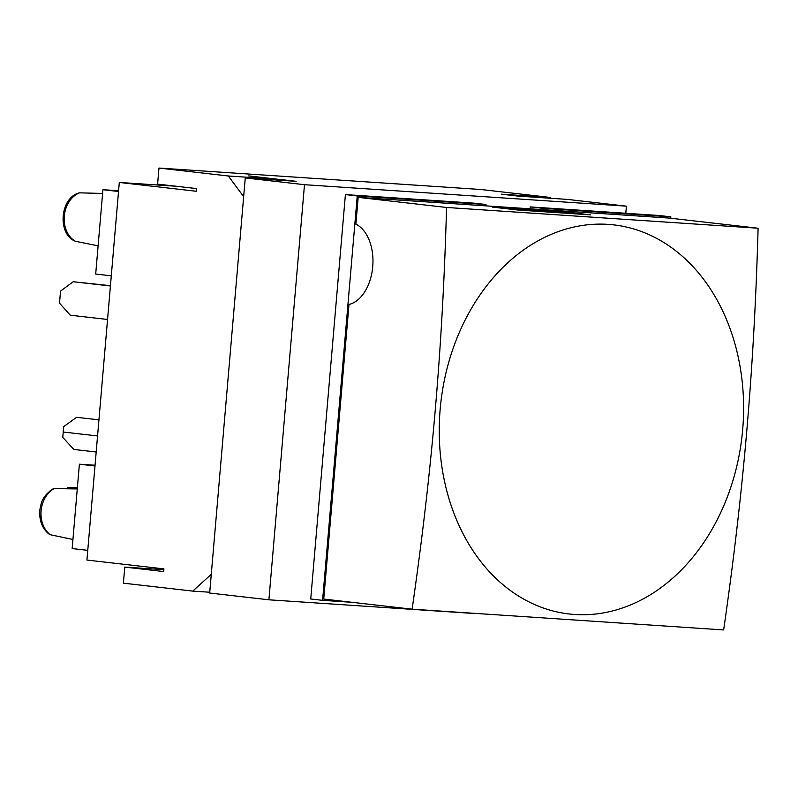 <?xml version="1.0" encoding="UTF-8"?>
<svg xmlns="http://www.w3.org/2000/svg" width="798" height="798" viewBox="0 0 798 798"><rect width="100%" height="100%" fill="white"/><g stroke="black" fill="none" stroke-linecap="round" stroke-linejoin="round"><path stroke-width="1.2" d="M530.091 208.807L530.251 206.911L542.091 208.258L541.982 209.605L485.902 205.864L486.012 204.527L474.172 203.171L345.404 194.592L357.245 195.949L486.012 204.527M446.561 207.46L358.172 197.355L355.878 224.138A41.336 26.164 93.8 0 1 372.736 266.632A41.336 26.164 93.8 0 1 348.985 304.477L323.729 599.069L412.117 609.183C431.997 471.478 442.671 346.99 446.561 207.46L758.1 228.228C754.21 367.758 743.537 492.246 723.656 629.941L412.117 609.183M565.124 211.949L590.51 214.852L517.812 210.014L492.436 207.111L565.124 211.949L565.024 213.156M574.68 614.48A195.829 151.54 -83.5 0 1 468.765 313.165A195.829 151.54 -83.5 0 1 730.769 330.621A195.829 151.54 -83.5 0 1 574.68 614.48M541.982 209.605L669.712 218.113L758.1 228.228M358.172 197.355L485.902 205.864M351.938 602.3L322.582 600.345L357.245 195.949M542.091 208.258L670.859 216.847L670.749 218.233M345.404 194.592L310.731 598.989L322.582 600.345M530.251 206.911L659.018 215.49L670.859 216.847M472.695 613.393L268.896 599.807L209.674 593.034L245.265 177.924L296.148 181.316L248.767 175.949M163.839 569.702L124.767 567.099L163.68 571.548L163.909 568.874L86.922 560.066L119.301 182.453L196.278 191.251L196.508 188.577L157.605 184.129L158.982 168.059L480.905 189.505L550.271 197.445L501.463 194.193L518.381 196.128L567.188 199.38L626.41 206.153L625.802 213.275M158.982 168.059L228.338 175.989L243.659 196.677L211.28 574.291L192.757 591.099L123.391 583.168L124.767 567.099M228.338 175.989L278.193 179.311L248.777 175.899M268.896 599.807L304.487 184.697L245.265 177.924M304.487 184.697L626.41 206.153M550.271 197.445L550.899 198.293M119.301 182.453L175.939 186.223M107.55 319.469L70.314 315.21L59.511 303.16L60.538 291.11L73.177 281.734L110.443 285.694M110.423 285.993L73.177 281.734M96.189 451.997L73.845 449.444L62.763 437.374L63.68 426.651L76.598 417.304L98.942 419.838L76.598 417.304M97.565 435.947L63.082 432.007M67.77 488.775L67.87 487.528L66.433 488.745M70.543 538.999L63.291 537.483M67.87 487.528L77.366 487.807M74.423 240.876L75.421 241.285A25.825 19.98 -83.5 0 1 64.279 216.188A25.825 19.98 -83.5 0 1 79.571 192.847L78.204 193.146C60.149 198.921 57.506 232.976 74.423 240.876M98.114 245.834L75.421 241.285M79.571 192.847L102.603 193.445M48.808 533.952L50.264 534.72A25.825 19.98 -83.5 0 1 41.107 510.91A25.825 19.98 -83.5 0 1 54.224 488.576L52.339 489.194C41.526 497.234 41.207 503.259 39.9 509.563C38.992 520.027 41.955 528.156 48.808 533.952M72.937 539.488L50.264 534.72M54.224 488.576L77.266 488.945M87.76 550.351L72.159 548.565L79.391 464.207L95.052 465.244M94.992 465.982L79.391 464.207M118.523 191.48L102.922 189.695L95.69 274.053L111.291 275.839M118.583 190.742L102.922 189.695M192.757 591.099L209.744 592.236M278.193 179.311L278.821 180.158"/></g></svg>
